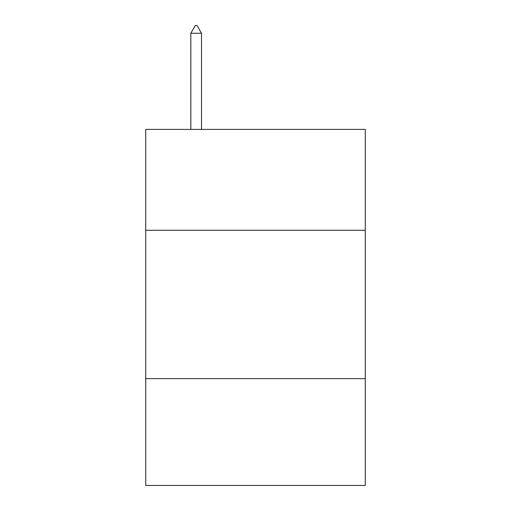 <?xml version="1.0" encoding="UTF-8"?>
<svg xmlns="http://www.w3.org/2000/svg" width="511" height="511" viewBox="0 0 511 511"><rect width="100%" height="100%" fill="white"/><g stroke="black" fill="none" stroke-linecap="round" stroke-linejoin="round"><path stroke-width="0.77" d="M365.282 230.282L365.282 129.398L145.718 129.398L145.718 230.282L365.282 230.282L365.282 485.45L145.718 485.45L145.718 230.282M365.282 378.632L145.718 378.632M201.5 33.266L197.048 25.55L195.266 25.55L190.82 33.266L201.5 33.266L201.5 129.398M190.82 33.266L190.82 129.398"/></g></svg>
